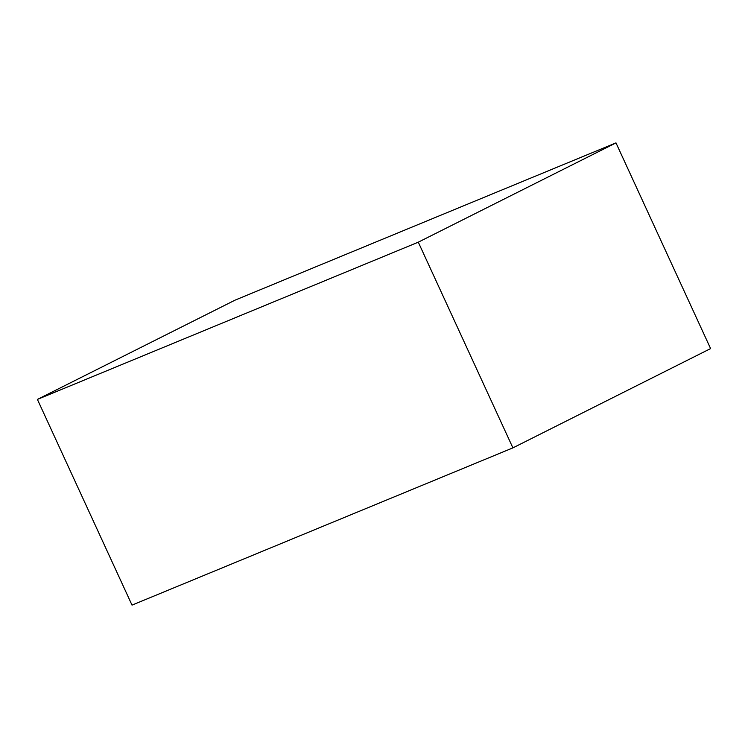 <?xml version="1.0" encoding="UTF-8"?>
<svg xmlns="http://www.w3.org/2000/svg" width="748" height="748" viewBox="0 0 748 748"><rect width="100%" height="100%" fill="white"/><g stroke="black" fill="none" stroke-linecap="round" stroke-linejoin="round"><path stroke-width="1.12" d="M37.4 399.413L235.096 300.126L615.987 142.887L418.291 242.174L37.4 399.413L132.013 605.113L512.904 447.874L418.291 242.174M615.987 142.887L710.6 348.587L512.904 447.874"/></g></svg>
